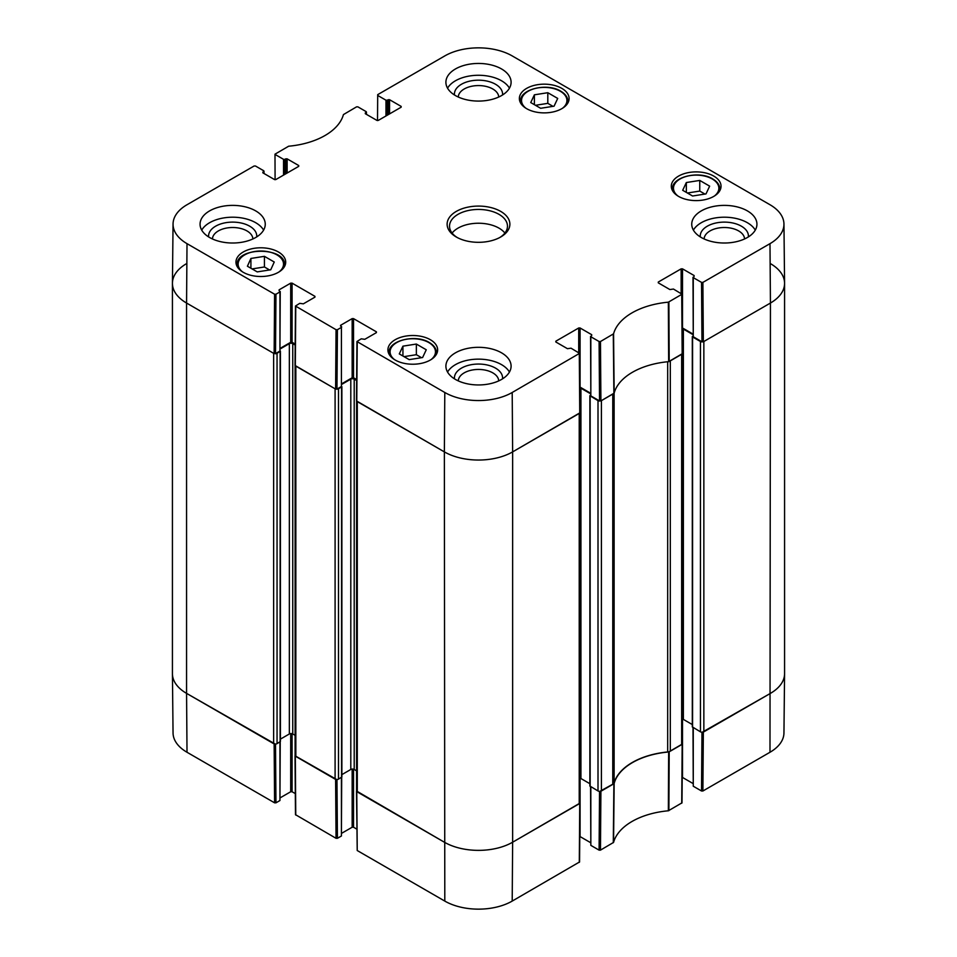 <?xml version="1.0" encoding="UTF-8"?>
<svg xmlns="http://www.w3.org/2000/svg" width="957" height="957" viewBox="0 0 957 957"><rect width="100%" height="100%" fill="white"/><g stroke="black" fill="none" stroke-linecap="round" stroke-linejoin="round"><path stroke-width="1.44" d="M275.09 179.713L274.994 154.173L288.643 146.218A65.818 38.005 0 0 0 343.431 114.589L356.542 106.861L357.906 106.861L366.16 111.634L366.16 114.194M275.281 154.567L283.535 159.34L283.535 175.107M284.899 174.318L284.899 159.34L283.535 159.34M284.899 159.34L285.76 158.85L285.76 173.827M287.124 173.038L287.124 158.85L285.76 158.85M287.124 158.85L298.728 165.549L298.728 166.339L298.728 165.549M298.728 166.339L275.855 179.545L274.492 179.545L262.876 172.846L262.876 172.057L262.876 172.846M262.876 172.057L263.737 171.566L263.737 173.337M275.963 294.218L279.946 291.909L279.946 351.052L275.508 353.612L275.963 294.218L274.587 294.218L187.01 243.652A47.659 27.514 180 0 1 173.05 224.022A47.659 27.514 180 0 1 187.01 204.738L254.107 166.004L255.471 166.004L263.737 170.777L263.737 171.566M279.097 290.629L279.946 291.909M279.097 289.839L290.701 283.14L290.701 342.283L292.076 342.283L292.076 283.14L290.701 283.14M292.076 283.14L314.949 296.347L314.949 297.137L314.949 296.347M314.949 297.137L303.345 303.836L299.756 303.345L295.474 306.037L295.031 365.442L335.608 389.104L336.972 389.104L337.414 329.698L336.051 329.698L295.474 306.037M337.414 329.698L341.41 327.39L341.41 386.532L341.41 327.39M340.56 326.11L340.56 325.32L341.697 327.007M340.56 325.32L352.164 318.621L352.164 377.764L353.528 377.764L353.528 318.621L352.164 318.621M353.528 318.621L376.412 331.828L376.412 332.617L376.412 331.828M376.412 332.617L364.796 339.316L361.22 338.826L356.937 341.529L356.494 400.923L444.359 451.883A48.293 27.873 0 0 0 512.641 451.883L580.026 412.754L579.571 353.348L512.198 392.49A47.659 27.514 180 0 1 444.802 392.49L356.937 341.529M555.838 341.984L555.838 341.194L555.838 341.984L567.441 348.683L571.03 348.192L579.571 353.348M555.838 341.194L578.71 327.988L578.71 352.631M590.553 393.171L580.086 387.13L580.086 327.988L578.71 327.988M580.086 327.988L591.689 334.687L591.689 335.476L591.689 334.687M591.689 335.476L590.84 336.756L599.094 341.529L599.537 400.923L600.912 400.923L614.155 393.124A65.184 37.634 180 0 1 668.656 361.662L682.449 353.612L682.006 294.218L668.357 302.173A65.818 38.005 0 0 0 613.569 333.814L600.458 341.529L599.094 341.529M658.272 282.841L658.272 282.052L658.272 282.841L669.876 289.552L673.465 289.05L682.006 294.218M658.272 282.052L681.145 268.845L681.145 293.488M692.988 334.029L682.508 327.988L682.508 268.845L681.145 268.845M682.508 268.845L694.124 275.544L694.124 276.334L694.124 275.544M694.124 276.334L693.263 277.626L701.529 282.387L701.971 341.793L703.335 341.793L770.433 303.046A48.293 27.873 0 0 0 784.573 283.164L783.95 224.022A47.659 27.514 180 0 1 769.99 243.652L702.893 282.387L701.529 282.387M377.513 120.57L377.704 94.647L444.802 55.913A47.659 27.514 180 0 1 512.198 55.913L769.99 204.738A47.659 27.514 180 0 1 783.95 224.022M377.704 95.437L385.97 100.198L385.97 115.976M387.334 115.187L387.334 100.198L385.97 100.198M387.334 100.198L388.183 99.707L388.183 114.696M389.559 113.907L389.559 99.707L388.183 99.707M389.559 99.707L401.162 106.406L401.162 107.196L401.162 106.406M401.162 107.196L378.29 120.403L376.914 120.403L365.311 113.704L365.311 112.914L365.311 113.704M365.311 112.914L366.16 112.424M678.585 196.4A24.87 14.355 180 0 1 671.3 186.244A24.87 14.355 180 0 1 696.17 171.889A24.87 14.355 180 0 1 721.04 186.244A24.87 14.355 180 0 1 705.692 199.511A24.87 14.355 180 0 1 678.585 196.4M395.193 360.023A24.87 14.355 180 0 1 387.908 349.867A24.87 14.355 180 0 1 412.766 335.512A24.87 14.355 180 0 1 437.636 349.867A24.87 14.355 180 0 1 422.288 363.134A24.87 14.355 180 0 1 395.193 360.023M243.245 272.302A24.87 14.355 180 0 1 235.96 262.146A24.87 14.355 180 0 1 260.83 247.791A24.87 14.355 180 0 1 285.7 262.146A24.87 14.355 180 0 1 270.341 275.413A24.87 14.355 180 0 1 243.245 272.302M526.649 108.679A24.87 14.355 180 0 1 519.364 98.523A24.87 14.355 180 0 1 544.234 84.168A24.87 14.355 180 0 1 569.092 98.523A24.87 14.355 180 0 1 553.744 111.79A24.87 14.355 180 0 1 526.649 108.679M701.29 237.503A32.598 18.817 180 0 1 691.744 224.201A32.598 18.817 180 0 1 724.341 205.384A32.598 18.817 180 0 1 756.939 224.201A32.598 18.817 180 0 1 736.818 241.583A32.598 18.817 180 0 1 701.29 237.503M455.448 379.439A32.598 18.817 180 0 1 445.902 366.136A32.598 18.817 180 0 1 478.5 347.319A32.598 18.817 180 0 1 511.098 366.136A32.598 18.817 180 0 1 490.977 383.518A32.598 18.817 180 0 1 455.448 379.439M209.607 237.503A32.598 18.817 180 0 1 200.061 224.201A32.598 18.817 180 0 1 232.659 205.384A32.598 18.817 180 0 1 265.256 224.201A32.598 18.817 180 0 1 245.136 241.583A32.598 18.817 180 0 1 209.607 237.503M455.448 95.568A32.598 18.817 180 0 1 445.902 82.266A32.598 18.817 180 0 1 478.5 63.449A32.598 18.817 180 0 1 511.098 82.266A32.598 18.817 180 0 1 490.977 99.648A32.598 18.817 180 0 1 455.448 95.568M500.69 211.389A31.39 18.123 0 0 0 456.31 211.389A31.39 18.123 0 0 0 456.31 237.013A31.39 18.123 0 0 0 500.69 237.013A31.39 18.123 0 0 0 500.69 211.389M530.74 102.566L534.389 94.815L547.811 92.709L557.716 98.427L554.067 106.179L540.645 108.285L530.74 102.566M264.419 256.332L274.252 262.015L270.747 269.778L257.242 271.896L247.408 266.225L250.913 258.45L264.419 256.332L264.419 266.979L252.062 268.917M399.284 353.911L402.933 346.159L416.355 344.053L426.26 349.772L422.611 357.523L409.189 359.629L399.284 353.911M682.688 190.287L686.336 182.536L699.758 180.43L709.651 186.148L706.003 193.9L692.581 196.006L682.688 190.287M701.971 341.793L693.263 336.756L693.263 277.626M692.988 277.231L693.263 336.756M599.537 400.923L590.84 395.899L590.84 336.756M590.553 336.362L590.84 395.899M356.65 379.57L353.528 377.764M352.164 377.764L341.697 383.805M341.41 386.532L336.972 389.104M295.199 344.077L292.076 342.283M290.701 342.283L280.234 348.324M279.946 351.052L280.234 291.514M173.05 224.022L172.427 283.164A48.293 27.873 0 0 0 186.567 303.046L274.145 353.612L275.508 353.612M686.336 182.536L686.336 192.393M704.938 194.068L699.758 191.077L687.413 193.015M699.758 180.43L699.758 191.077M402.933 346.159L402.933 356.016M421.535 357.691L416.355 354.7L404.01 356.638M416.355 344.053L416.355 354.7M534.389 94.815L534.389 104.672M552.99 106.347L547.811 103.356L535.465 105.294M547.811 92.709L547.811 103.356M269.587 269.97L264.419 266.979M250.913 258.45L250.913 268.247M748.374 236.905A24.081 13.9 0 0 0 741.376 226.187A24.081 13.9 0 0 0 714.424 223.352A24.081 13.9 0 0 0 700.297 236.905M704.125 238.963A20.229 11.675 180 0 1 716.781 228.352A20.229 11.675 180 0 1 738.637 230.924A20.229 11.675 180 0 1 744.558 238.963M755.276 230.111A32.598 18.817 0 0 0 724.341 217.203A32.598 18.817 0 0 0 693.394 230.111M502.533 94.97A24.081 13.9 0 0 0 495.535 84.264A24.081 13.9 0 0 0 468.583 81.417A24.081 13.9 0 0 0 454.467 94.97M458.283 97.028A20.229 11.675 180 0 1 470.94 86.417A20.229 11.675 180 0 1 492.795 88.989A20.229 11.675 180 0 1 498.717 97.028M509.447 88.176A32.598 18.817 0 0 0 478.5 75.268A32.598 18.817 0 0 0 447.553 88.176M256.703 236.905A24.081 13.9 0 0 0 249.693 226.187A24.081 13.9 0 0 0 222.742 223.352A24.081 13.9 0 0 0 208.626 236.905M212.442 238.963A20.229 11.675 180 0 1 225.098 228.352A20.229 11.675 180 0 1 246.966 230.924A20.229 11.675 180 0 1 252.875 238.963M263.606 230.111A32.598 18.817 0 0 0 232.659 217.203A32.598 18.817 0 0 0 201.724 230.111M502.533 378.84A24.081 13.9 0 0 0 495.535 368.122A24.081 13.9 0 0 0 468.583 365.287A24.081 13.9 0 0 0 454.467 378.84M458.283 380.886A20.229 11.675 180 0 1 470.94 370.287A20.229 11.675 180 0 1 492.795 372.859A20.229 11.675 180 0 1 498.717 380.886M509.447 372.046A32.598 18.817 0 0 0 478.5 359.138A32.598 18.817 0 0 0 447.553 372.046M457.195 237.503A28.973 16.724 180 0 1 449.527 226.163A28.973 16.724 180 0 1 467.411 210.719A28.973 16.724 180 0 1 498.992 214.344A28.973 16.724 180 0 1 507.473 226.163A28.973 16.724 180 0 1 499.805 237.503M504.889 233.065A28.973 16.724 0 0 0 498.992 228.137A28.973 16.724 0 0 0 452.111 233.065M599.537 791.355L599.094 850.139L600.458 850.139L613.569 842.411A65.818 38.005 180 0 1 668.357 810.782L682.006 802.827L682.449 743.948L668.656 751.987A65.184 37.634 0 0 0 614.155 783.448L599.812 791.367M599.094 850.139L590.84 845.366L590.84 786.821M590.553 786.654L590.84 845.366M590.553 842.639L580.086 836.597L580.086 778.22M356.494 791.26L357.224 850.522L444.802 901.087A47.659 27.514 0 0 0 512.198 901.087L579.571 861.958L580.026 803.079L512.641 842.208A48.293 27.873 180 0 1 444.359 842.208L356.578 791.02M356.782 829.109L353.528 827.231L353.528 769.189M352.164 769.069L352.164 827.231L353.528 827.231M352.164 827.231L341.697 833.272M341.41 777.455L341.41 835.999L341.697 777.275M341.41 835.999L337.414 838.308L336.972 779.536M336.697 779.536L295.031 755.767L295.474 814.658L336.051 838.308L337.414 838.308M295.318 793.616L292.076 791.75L292.076 733.708M290.701 733.588L290.701 791.75L292.076 791.75M290.701 791.75L280.234 797.791M279.946 741.974L279.946 800.519L280.234 741.795M279.946 800.519L275.963 802.827L275.508 744.044M275.233 744.056L186.567 693.37A48.293 27.873 180 0 1 172.427 673.836L173.05 732.978A47.659 27.514 0 0 0 187.01 752.262L274.587 802.827L275.963 802.827M701.971 732.225L701.529 790.996L702.893 790.996L769.99 752.262A47.659 27.514 0 0 0 783.95 732.978L784.573 673.836A48.293 27.873 180 0 1 770.433 693.37L702.247 732.225M701.529 790.996L693.263 786.223L693.263 727.679M692.988 727.511L693.263 786.223M692.988 783.496L682.508 777.455L682.508 719.078M681.659 744.63L670.307 751.185L670.307 360.861L681.659 354.305L681.659 744.63A2.416 1.4 -0 0 0 682.365 743.649L682.365 353.851M667.687 361.746L667.687 751.963A4.833 2.787 -0 0 0 670.307 751.185M667.687 751.963A65.184 37.634 -0 0 0 614.119 782.886L614.119 393.219M614.119 392.561A4.833 2.787 180 0 1 612.767 394.081L612.767 784.405A4.833 2.787 -0 0 0 614.119 782.886M612.767 784.405L601.415 790.961L601.415 400.636L612.767 394.081M599.812 401.043A2.416 1.4 180 0 1 598.005 400.636L598.005 790.961A2.416 1.4 -0 0 0 601.415 790.961M598.005 790.961L589.871 786.032L589.871 395.708L598.005 400.636M589.871 783.699L580.935 778.531A2.416 1.4 -0 0 0 579.93 778.185M579.224 803.772L512.641 842.208L512.641 451.883L579.224 413.448L579.224 803.772A2.416 1.4 -0 0 0 579.93 802.779L579.93 412.981M512.198 901.087L512.641 842.208A48.293 27.873 180 0 1 444.359 842.208L357.284 791.941L357.284 401.617L444.359 451.883L444.802 392.49M356.578 401.162L356.578 790.961A2.416 1.4 -0 0 0 357.284 791.941M356.578 770.84L354.21 769.464A2.416 1.4 -0 0 0 350.8 769.464L341.864 774.632M338.503 388.805L341.864 386.64L341.864 776.964L338.503 779.13L338.503 388.805A2.416 1.4 180 0 1 336.697 389.212M335.094 779.13L295.833 756.461L295.833 366.136L335.094 388.805L335.094 779.13A2.416 1.4 -0 0 0 338.503 779.13M295.115 365.67L295.115 755.468A2.416 1.4 -0 0 0 295.833 756.461M295.115 735.347L292.758 733.983A2.416 1.4 -0 0 0 289.337 733.983L280.401 739.139M277.051 353.324L280.401 351.147L280.401 741.472L277.051 743.649L277.051 353.324A2.416 1.4 180 0 1 275.233 353.731M273.63 743.649L186.567 693.37L186.567 303.046L273.63 353.324L273.63 743.649A2.416 1.4 -0 0 0 277.051 743.649M187.01 752.262L186.567 693.37A48.293 27.873 180 0 1 172.427 673.668L172.427 283.332A48.293 27.873 180 0 1 186.567 263.63M770.433 263.63A48.293 27.873 180 0 1 784.573 283.332L784.573 673.668A48.293 27.873 180 0 1 770.433 693.37L703.85 731.818L703.85 341.493L770.433 303.046L769.99 243.652M692.988 335.943L692.581 336.96L700.44 341.493L700.44 731.818A2.416 1.4 -0 0 0 703.85 731.818M700.44 731.818L692.306 726.889L692.306 336.565M692.306 724.557L683.37 719.401A2.416 1.4 -0 0 0 682.365 719.054M682.269 328.706A2.416 1.4 180 0 1 683.37 329.076L692.988 334.627M702.247 341.9A2.416 1.4 180 0 1 700.44 341.493M784.573 283.332A48.293 27.873 180 0 1 770.433 303.046L769.99 752.262M187.01 243.652L186.567 303.046A48.293 27.873 180 0 1 172.427 283.332M280.234 348.922L289.337 343.659A2.416 1.4 180 0 1 292.758 343.659L295.187 345.058M341.697 384.403L350.8 379.139A2.416 1.4 180 0 1 354.21 379.139L356.65 380.551M512.198 392.49L512.641 451.883A48.293 27.873 180 0 1 444.359 451.883L444.802 901.087M579.834 387.848A2.416 1.4 180 0 1 580.935 388.207L590.553 393.77M590.553 395.074L589.871 395.708M525.931 108.249A22.693 13.099 180 0 1 529.448 90.556A22.693 13.099 180 0 1 560.276 91.238A22.693 13.099 180 0 1 562.525 108.249M242.528 271.872A22.693 13.099 180 0 1 245.614 254.395A22.693 13.099 180 0 1 276.047 254.395A22.693 13.099 180 0 1 279.121 271.872M394.475 359.593A22.693 13.099 180 0 1 397.992 341.9A22.693 13.099 180 0 1 428.82 342.57A22.693 13.099 180 0 1 431.069 359.593M677.879 195.97A22.693 13.099 180 0 1 681.396 178.277A22.693 13.099 180 0 1 712.223 178.959A22.693 13.099 180 0 1 714.472 195.97M719.532 191.173A23.662 13.661 0 0 0 719.831 189.007C719.724 185.036 717.355 181.674 712.702 178.911C699.053 170.202 671.419 176.925 672.508 189.007A23.662 13.661 0 0 0 672.807 191.173M436.141 354.784A23.662 13.661 0 0 0 436.428 352.631C436.332 348.659 433.952 345.286 429.298 342.522C415.649 333.814 388.016 340.548 389.116 352.631A23.662 13.661 0 0 0 389.403 354.784M567.597 103.44A23.662 13.661 0 0 0 567.884 101.286C567.788 97.315 565.408 93.942 560.754 91.19C547.105 82.481 519.472 89.204 520.572 101.286A23.662 13.661 0 0 0 520.859 103.44M284.193 267.063A23.662 13.661 0 0 0 284.492 264.91C285.964 246.727 235.685 246.727 237.169 264.91A23.662 13.661 0 0 0 237.468 267.063M669.194 361.507L668.895 302.017M668.357 302.173L668.656 361.662M681.719 294.612L682.174 354.006M614.155 393.124L613.569 333.814M613.293 334.113L613.892 393.435M600.912 400.923L600.458 341.529M274.587 294.218L274.145 353.612M295.318 365.837L295.761 306.443M356.77 401.318L357.224 341.924M336.051 329.698L335.608 389.104M579.296 353.755L579.739 413.149M703.335 341.793L702.893 282.387M668.656 751.987L668.357 810.782M668.895 810.627L669.194 751.831M613.569 842.411L614.155 783.448M613.892 783.759L613.293 842.722M682.174 744.331L681.719 803.21M702.893 790.996L703.335 732.117M600.458 850.139L600.912 791.248M579.739 803.473L579.296 862.353M357.224 850.522L356.77 791.642M335.608 779.429L336.051 838.308M274.145 743.936L274.587 802.827M295.761 815.041L295.318 756.162M590.158 786.427L590.158 396.102M280.126 741.866L280.126 351.542M341.577 777.359L341.577 387.023M354.21 769.464L354.21 379.139M350.8 769.464L350.8 379.139M289.337 733.983L289.337 343.659M292.758 733.983L292.758 343.659M692.581 727.284L692.581 336.96M580.935 778.531L580.935 388.207M683.37 719.401L683.37 329.076M672.508 189.007L672.508 190.67M719.831 189.007L719.831 190.67M389.116 352.631L389.116 354.293M436.428 352.631L436.428 354.293M520.572 101.286L520.572 102.949M567.884 101.286L567.884 102.949M237.169 264.91L237.169 266.56M284.492 264.91L284.492 266.56M366.447 114.361L366.447 112.029M264.012 173.504L264.012 171.171"/></g></svg>
